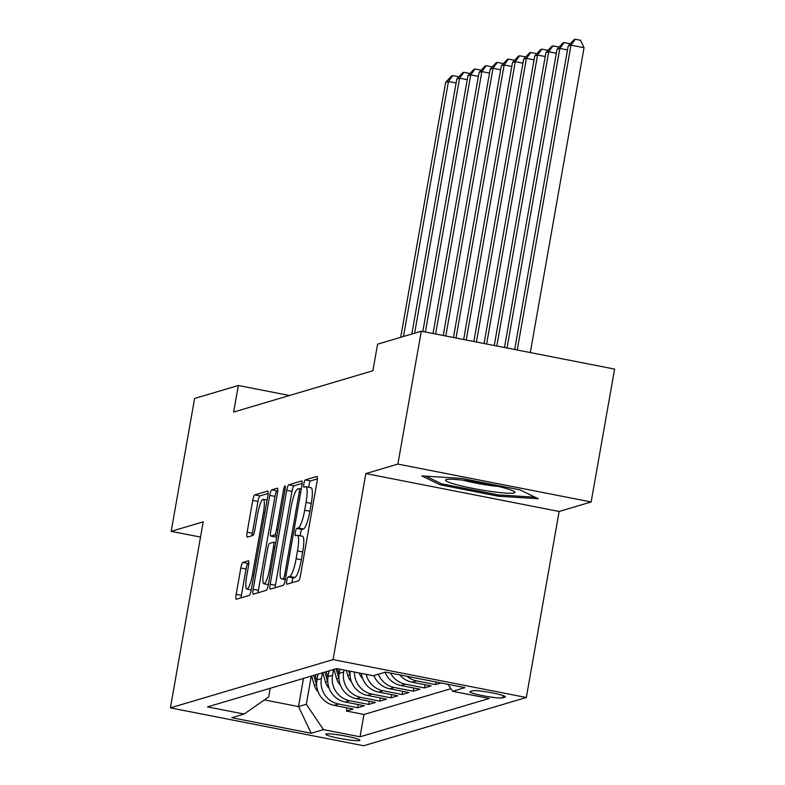 <?xml version="1.0" encoding="UTF-8"?>
<svg xmlns="http://www.w3.org/2000/svg" width="785" height="785" viewBox="0 0 785 785"><rect width="100%" height="100%" fill="white"/><g stroke="black" fill="none" stroke-linecap="round" stroke-linejoin="round"><path stroke-width="1.18" d="M286.77 580.802A3.729 0.706 -78.9 0 0 286.819 584.236A3.729 0.706 -78.9 0 0 286.888 584.226L298.506 580.782A5.318 1.02 -78.9 0 0 300.527 575.238L317.081 481.333A5.318 1.02 -78.9 0 0 317.012 476.436A5.318 1.02 -78.9 0 0 316.904 476.436L305.286 479.89A3.729 0.706 -78.9 0 0 303.883 483.766A3.729 0.706 -78.9 0 0 303.932 487.191A3.729 0.706 -78.9 0 0 304.001 487.191L305.502 486.739A17.034 3.248 -78.9 0 1 305.836 486.72A17.034 3.248 -78.9 0 1 306.062 502.4L304.678 510.23A17.034 3.248 -78.9 0 1 298.241 527.962L296.74 528.403A3.729 0.706 -78.9 0 0 295.327 532.289A3.729 0.706 -78.9 0 0 295.376 535.713A3.729 0.706 -78.9 0 0 295.445 535.713L296.946 535.262A17.034 3.248 -78.9 0 1 297.279 535.242A17.034 3.248 -78.9 0 1 297.505 550.923L296.122 558.743A17.034 3.248 -78.9 0 1 289.685 576.475L288.183 576.926A3.729 0.706 -78.9 0 0 286.77 580.802M297.279 535.242L302.51 536.263A17.034 3.248 -78.9 0 1 302.725 551.943L301.352 559.774A17.034 3.248 -78.9 0 1 294.905 577.505L293.404 577.946A3.729 0.706 -78.9 0 0 291.991 581.822A3.729 0.706 -78.9 0 0 291.853 582.755M317.385 478.87L310.517 480.911A3.729 0.706 -78.9 0 0 309.104 484.787A3.729 0.706 -78.9 0 0 308.878 487.318M305.836 486.72L311.066 487.75A17.034 3.248 -78.9 0 1 311.282 503.42L309.908 511.251A17.034 3.248 -78.9 0 1 303.461 528.982L301.96 529.433A3.729 0.706 -78.9 0 0 300.547 533.309A3.729 0.706 -78.9 0 0 300.321 535.841M359.54 740.549A17.348 1.688 -170 0 0 359.913 740.284A17.348 1.688 -170 0 0 344.762 735.898A17.348 1.688 -170 0 0 326.109 733.995A17.348 1.688 -170 0 0 325.736 734.26A17.348 1.688 -170 0 0 340.886 738.636A17.348 1.688 -170 0 0 359.54 740.549M242.83 562.443A5.318 1.02 -78.9 0 0 240.818 567.987L236.177 594.333A5.318 1.02 -78.9 0 0 236.246 599.23A5.318 1.02 -78.9 0 0 236.344 599.22L249.247 595.393A5.318 1.02 -78.9 0 0 251.259 589.849L267.822 495.943A5.318 1.02 -78.9 0 0 267.754 491.047A5.318 1.02 -78.9 0 0 267.646 491.057L254.742 494.884A5.318 1.02 -78.9 0 0 252.731 500.418L247.118 532.25A5.318 1.02 -78.9 0 0 247.187 537.146A5.318 1.02 -78.9 0 0 247.295 537.136L252.819 535.498A5.318 1.02 -78.9 0 0 254.831 529.963L257.608 514.175A14.238 2.718 -78.9 0 1 263.279 499.338A14.238 2.718 -78.9 0 1 263.466 512.438L252.564 574.267A14.238 2.718 -78.9 0 1 246.892 589.103A14.238 2.718 -78.9 0 1 246.706 576.004L248.531 565.7A5.318 1.02 -78.9 0 0 248.462 560.794A5.318 1.02 -78.9 0 0 248.354 560.804L242.83 562.443L248.06 563.463A5.318 1.02 -78.9 0 0 246.039 569.007L241.397 595.354A5.318 1.02 -78.9 0 0 241.093 597.817M203.207 521.829L171.179 531.337L194.611 398.456L238.336 385.484L233.645 412.066L372.904 370.755L377.585 344.173L421.31 331.201L397.877 464.082L365.849 473.581L333.056 659.616L170.404 707.864L203.207 521.829M270.177 584.246A5.318 1.02 -78.9 0 0 270.246 589.142A5.318 1.02 -78.9 0 0 270.354 589.133L283.257 585.306A5.318 1.02 -78.9 0 0 285.269 579.762L301.832 485.856A5.318 1.02 -78.9 0 0 301.754 480.96A5.318 1.02 -78.9 0 0 301.656 480.96L288.752 484.796A5.318 1.02 -78.9 0 0 286.741 490.331L270.177 584.246L275.407 585.267A5.318 1.02 -78.9 0 0 275.093 587.73M266.252 590.349L253.349 594.176A5.318 1.02 -78.9 0 1 253.241 594.186A5.318 1.02 -78.9 0 1 253.172 589.29L269.736 495.374A5.318 1.02 -78.9 0 1 271.747 489.84L277.272 488.201A5.318 1.02 -78.9 0 1 277.37 488.191A5.318 1.02 -78.9 0 1 277.448 493.088L270.727 531.18A5.318 1.02 -78.9 0 0 270.796 536.077A5.318 1.02 -78.9 0 0 270.903 536.067L274.564 534.977A5.318 1.02 -78.9 0 0 276.575 529.443L283.571 489.791A3.729 0.706 -78.9 0 1 285.053 485.905A3.729 0.706 -78.9 0 1 285.102 489.34L268.264 584.805A5.318 1.02 -78.9 0 1 266.252 590.349M347.029 707.864L346.46 711.043L353.142 709.061L334.076 705.322L338.531 704.008A21.695 21.185 -106.5 0 1 321.389 678.642L322.419 672.804M358.166 704.557L357.607 707.736L364.289 705.754L345.223 702.016L349.678 700.701A21.695 21.185 -106.5 0 1 332.526 675.345L333.556 669.497M369.303 701.25L368.744 704.439L375.426 702.457L356.361 698.719L360.815 697.394A21.695 21.185 -106.5 0 1 343.673 672.038L344.026 669.997M380.44 697.943L379.881 701.133L386.563 699.15L367.498 695.412L371.953 694.087A21.695 21.185 -106.5 0 1 354.477 672.048M391.587 694.646L391.018 697.826L397.71 695.844L378.645 692.105L383.1 690.78A21.695 21.185 -106.5 0 1 366.212 674.344M402.725 691.34L402.165 694.519L408.848 692.537L389.782 688.798L394.237 687.483A21.695 21.185 -106.5 0 1 378.36 674.227M413.862 688.033L413.302 691.212L419.985 689.23L400.919 685.491L405.374 684.177A21.695 21.185 -106.5 0 1 390.508 673.069M425.009 684.726L424.44 687.915L431.132 685.933L412.056 682.194L416.511 680.87A21.695 21.185 -106.5 0 1 406.944 676.287M436.048 681.998L435.587 684.608L441.062 682.979M334.076 705.322A21.695 21.185 73.5 0 1 316.934 679.967L317.964 674.129M345.223 702.016A21.695 21.185 73.5 0 1 328.071 676.66L329.101 670.822M356.361 698.719A21.695 21.185 73.5 0 1 339.208 673.363L339.944 669.193M472.678 690.771L470.225 691.497A16.809 1.639 -170 0 0 469.862 691.752A16.809 1.639 -170 0 0 484.541 696.001A16.809 1.639 -170 0 0 502.616 697.845L505.069 697.119A16.809 1.639 -170 0 0 505.422 696.864A16.809 1.639 -170 0 0 490.753 692.615A16.809 1.639 -170 0 0 472.678 690.771M333.056 659.616L526.333 697.502L363.69 745.75L170.404 707.864M346.46 711.043L363.965 714.478L360.03 736.801L489.251 698.464L452.68 691.3L447.98 684.334M360.03 736.801L323.459 729.628L311.203 733.268L231.801 717.696L244.056 714.065L207.485 706.892L336.716 668.565L373.277 675.728L385.533 672.097L464.936 687.66L452.68 691.3M435.587 684.608L416.511 680.87M424.44 687.915L405.374 684.177M413.302 691.212L394.237 687.483M402.165 694.519L383.1 690.78M391.018 697.826L371.953 694.087M379.881 701.133L360.815 697.394M368.744 704.439L349.678 700.701M357.607 707.736L338.531 704.008M363.965 714.478L450.914 688.681M303.481 678.417L298.516 706.588L306.317 704.273L311.282 676.111M365.849 473.581L559.136 511.477L591.164 501.968L397.877 464.082M591.164 501.968L614.596 369.097L421.31 331.201M171.179 531.337L200.518 537.087M559.136 511.477L526.333 697.502M289.449 395.503L238.336 385.484M264.398 699.896L298.516 706.588L311.203 733.268M270.217 688.288L268.705 696.903L244.056 714.065M399.751 674.884A21.695 21.185 73.5 0 0 412.056 682.194M385.042 672.245A21.695 21.185 73.5 0 0 400.919 685.491M373.905 675.542A21.695 21.185 73.5 0 0 389.782 688.798M361.345 673.393A21.695 21.185 73.5 0 0 378.645 692.105M350.179 671.204A21.695 21.185 73.5 0 0 367.498 695.412M306.317 704.273L323.459 729.628M421.83 475.916L440.189 484.806L498.397 496.218L538.245 498.73L519.896 489.84L461.688 478.428L421.83 475.916M498.622 494.913L498.397 496.218M440.454 483.266L440.189 484.806M302.137 483.393L293.973 485.817A5.318 1.02 -78.9 0 0 291.961 491.361L275.407 585.267M283.346 578.359A3.729 0.706 -78.9 0 0 284.749 574.483L299.281 492.048A3.729 0.706 -78.9 0 0 299.232 488.623A3.729 0.706 -78.9 0 0 299.163 488.623L297.574 489.094A17.034 3.248 -78.9 0 0 291.137 506.825L281.197 563.169A17.034 3.248 -78.9 0 0 281.423 578.849A17.034 3.248 -78.9 0 0 281.756 578.83L285.446 578.771M277.753 490.625L276.968 490.861A5.318 1.02 -78.9 0 0 274.956 496.405L258.402 590.31A5.318 1.02 -78.9 0 0 258.088 592.773M275.927 537.058A5.318 1.02 -78.9 0 0 276.026 537.097A5.318 1.02 -78.9 0 0 276.124 537.097L276.712 536.92M263.76 570.695A14.238 2.718 -78.9 0 0 263.946 583.804A14.238 2.718 -78.9 0 0 269.608 568.958L273.455 547.174A5.318 1.02 -78.9 0 0 273.376 542.278A5.318 1.02 -78.9 0 0 273.278 542.288L269.618 543.377A5.318 1.02 -78.9 0 0 267.597 548.911L263.76 570.695M248.835 563.237L248.06 563.463M268.127 493.48L259.972 495.904A5.318 1.02 -78.9 0 0 257.951 501.448L252.348 533.27A5.318 1.02 -78.9 0 0 252.034 535.733M530.287 352.573L584.05 47.708L570.989 45.147L568.203 45.972L514.675 349.511M517.227 350.012L570.989 45.147L575.287 39.25L580.508 40.27L584.05 47.708M568.203 45.972L574.169 39.584L575.287 39.25M514.185 492.921A35.246 3.434 -170 0 0 514.538 491.714A35.246 3.434 -170 0 0 481.215 482.942A35.246 3.434 -170 0 0 446.272 479.606A35.246 3.434 -170 0 0 446.115 479.655A35.246 3.434 -170 0 0 473.365 488.486A35.246 3.434 -170 0 0 514.185 492.921M535.125 497.219L498.014 494.874L441.612 483.825L425.804 476.161M463.317 480.263A26.69 2.6 -170 0 0 498.171 486.406M507.022 348.01L559.842 48.444L557.056 49.278L504.47 347.51M567.496 49.946L559.842 48.444L564.15 42.557L569.37 43.577L569.733 44.333M557.056 49.278L563.031 42.881L564.15 42.557M496.817 346.008L548.705 51.751L545.918 52.575L494.265 345.508M556.359 53.252L548.705 51.751L553.003 45.864L558.233 46.884L558.586 47.64M545.918 52.575L551.894 46.187L553.003 45.864M486.612 344.007L537.568 55.058L534.781 55.882L484.06 343.506M545.222 56.559L537.568 55.058L541.866 49.161L547.086 50.191L547.449 50.947M534.781 55.882L540.747 49.494L541.866 49.161M476.407 342.005L526.421 58.365L523.644 59.189L473.855 341.504M534.075 59.866L526.421 58.365L530.729 52.467L535.949 53.498L536.312 54.243M523.644 59.189L529.61 52.801L530.729 52.467M466.212 340.003L515.284 61.672L512.497 62.496L463.66 339.503M522.938 63.163L515.284 61.672L519.582 55.774L524.812 56.795L525.165 57.55M512.497 62.496L518.473 56.108L519.582 55.774M456.007 338.001L504.147 64.969L501.36 65.803L453.455 337.511M511.8 66.47L504.147 64.969L508.444 59.081L513.675 60.102L514.028 60.857M501.36 65.803L507.336 59.405L508.444 59.081M362.621 678.495A14.375 14.042 -106.5 0 1 359.177 672.971M445.801 336.009L493.009 68.275L490.223 69.1L443.25 335.509M500.663 69.777L493.009 68.275L497.307 62.388L502.528 63.408L502.891 64.164M490.223 69.1L496.189 62.712L497.307 62.388M351.484 681.792A14.375 14.042 -106.5 0 1 347.804 675.542L346.332 670.449M348.766 670.93L349.924 674.914A14.375 14.042 73.5 0 0 350.071 675.404M435.596 334.008L481.862 71.582L479.076 72.406L433.045 333.507M489.516 73.084L481.862 71.582L486.17 65.685L491.39 66.715L491.753 67.471M479.076 72.406L485.051 66.019L486.17 65.685M340.347 685.099A14.375 14.042 -106.5 0 1 336.667 678.848L333.929 669.389M339.081 674.227L337.481 668.712M336.039 668.761L338.786 678.22A14.375 14.042 73.5 0 0 338.934 678.701M425.391 332.006L470.725 74.889L467.938 75.713L422.84 331.505M478.379 76.39L470.725 74.889L475.023 68.992L480.253 70.012L480.606 70.768M467.938 75.713L473.914 69.325L475.023 68.992M328.797 672.559L328.356 671.038M329.209 688.406A14.375 14.042 -106.5 0 1 325.53 682.155L322.782 672.696M327.934 677.534L326.236 671.666M324.902 672.068L327.639 681.527A14.375 14.042 73.5 0 0 327.796 682.008M414.617 333.193L459.588 78.196L456.801 79.02L411.84 334.017M467.242 79.687L459.588 78.196L463.886 72.299L469.106 73.319L469.469 74.075M456.801 79.02L462.767 72.632L463.886 72.299M317.66 675.865L317.218 674.344M318.062 691.713A14.375 14.042 -106.5 0 1 314.383 685.462L311.645 676.003M316.797 680.84L315.099 674.972M313.764 675.375L316.502 684.834A14.375 14.042 73.5 0 0 316.649 685.315M403.48 336.49L448.441 81.493L445.664 82.327L400.693 337.324M456.095 82.994L448.441 81.493L452.749 75.605L457.969 76.626L458.332 77.381M445.664 82.327L451.63 75.929L452.749 75.605M316.934 679.967L321.389 678.642M328.071 676.66L332.526 675.345M339.208 673.363L343.673 672.038M505.177 696.501L505.069 697.119M503.018 695.549L502.616 697.845M294.905 577.505L289.685 576.475M301.352 559.774L296.122 558.743M302.725 551.943L297.505 550.923M301.96 529.433L296.74 528.403M303.461 528.982L298.241 527.962M309.908 511.251L304.678 510.23M311.282 503.42L306.062 502.4M310.517 480.911L305.286 479.89M293.404 577.946L288.183 576.926M291.961 491.361L286.741 490.331M293.973 485.817L288.752 484.796M286.152 574.757L284.749 574.483M300.684 492.323L299.281 492.048M301.263 489.035L299.301 488.653M285.308 579.526L281.756 578.83M258.402 590.31L253.172 589.29M274.956 496.405L269.736 495.374M276.968 490.861L271.747 489.84M276.124 537.097L270.903 536.067M276.968 535.448L274.564 534.977M277.978 529.718L276.575 529.443M284.975 490.066L283.571 489.791M271.011 569.233L269.608 568.958M274.848 547.449L273.455 547.174M275.682 542.759L273.474 542.327M253.967 574.541L252.564 574.267M264.859 512.713L263.466 512.438M252.348 533.27L247.118 532.25M257.951 501.448L252.731 500.418M259.972 495.904L254.742 494.884M241.397 595.354L236.177 594.333M246.039 569.007L240.818 567.987M347.804 675.542L349.924 674.914M336.667 678.848L338.786 678.22M325.53 682.155L327.639 681.527M314.383 685.462L316.502 684.834M301.273 489.016L299.232 488.623M285.298 579.615L281.423 578.849M276.026 537.097L270.796 536.077M268.293 584.648L263.946 583.804M275.682 542.729L273.376 542.278M251.239 589.957L246.892 589.103M267.086 500.084L263.279 499.338"/></g></svg>
